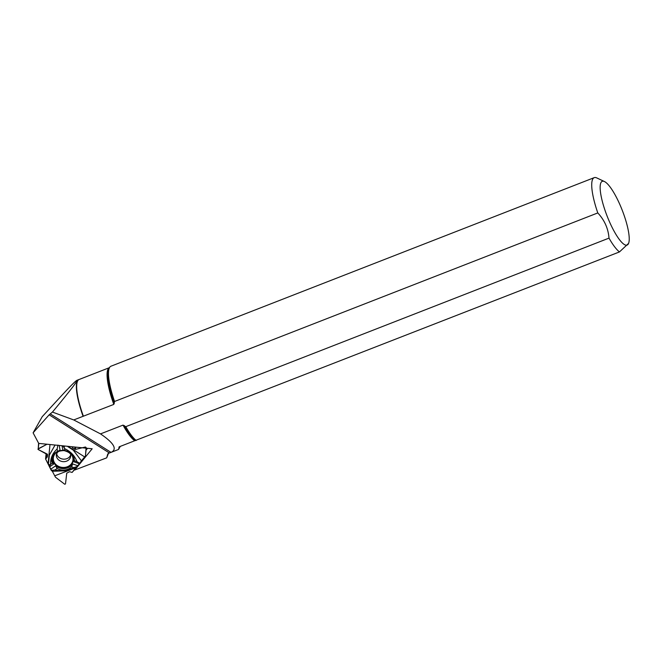 <?xml version="1.0" encoding="UTF-8"?>
<svg xmlns="http://www.w3.org/2000/svg" width="662" height="662" viewBox="0 0 662 662"><rect width="100%" height="100%" fill="white"/><g stroke="black" fill="none" stroke-linecap="round" stroke-linejoin="round"><path stroke-width="0.99" d="M76.13 467.289L72.108 472.428L69.535 471.708L66.738 473.181L65.497 483.939L64.711 484.236L55.467 477.194L52.356 471.278L66.829 470.773L76.345 467.157L73.714 467.595L71.637 466.851A11.362 9.856 6.1 0 1 57.106 468.497L55.674 465.833L50.858 469.11L45.628 459.064L46.133 453.536L45.595 458.601L47.325 456.904L47.548 454.645L38.164 449.515L38.595 443.176M50.858 469.11L52.356 471.278M38.81 443.399L38.239 448.762L47.019 444.227L37.957 449.142M70.627 455.092A7.224 6.272 6.1 0 1 64.189 459.171A7.224 6.272 6.1 0 1 57.255 455.39A7.224 6.272 6.1 0 1 56.642 453.602M38.239 448.762L38.164 449.515L47.234 454.099L47.325 456.904L45.628 459.064L51.272 470.417L52.356 471.278L55.467 477.194L64.711 484.236L65.497 483.939L66.738 473.181L69.535 471.708L72.108 472.428L79.986 463.45L85.431 455.977L86.093 447.462L85.381 447.016L75.476 449.424L72.588 447.942L72.232 446.767L72.588 447.942L75.476 449.424L85.381 447.016L86.093 447.462L85.431 455.977L81.418 460.835L73.308 450.168L67.267 446.262M64.421 445.981L64.222 447.909L65.066 450.565A11.362 9.856 6.1 0 1 73.482 456.697A11.362 9.856 6.1 0 1 74.351 460.744L73.614 461.687L79.415 463.764L81.418 460.835M79.415 463.764L76.345 467.157M86.217 448.174L86.068 450.003A0.637 0.546 -173.9 0 1 86.068 450.019A0.637 0.546 -173.9 0 0 86.068 450.019L85.431 455.986L86.068 450.003M63.982 450.433A10.17 8.821 6.1 0 1 73.159 458.195A10.17 8.821 6.1 0 1 66.034 467.753A10.17 8.821 6.1 0 1 53.92 462.721A10.17 8.821 6.1 0 1 53.506 456.101A10.17 8.821 6.1 0 1 63.982 450.433M55.054 445.038L49.385 455.051L48.442 463.897M49.998 444.525L48.144 463.334M49.336 466.569L50.304 464.898L48.591 464.36M50.304 464.898L50.593 464.41C50.32 458.435 52.497 453.296 57.122 448.993L57.942 445.087M64.222 447.909L62.84 445.824M62.046 445.741L62.791 449.812L65.066 450.565M59.199 445.452L60.052 450.119L57.569 451.41L57.122 448.993M53.804 454.206A10.815 9.384 -173.9 0 0 53.928 463.913L49.65 466.834M55.674 465.833A10.815 9.384 -173.9 0 0 72.63 463.913L71.637 466.851M77.785 465.758L72.63 463.913M73.614 461.687A10.815 9.384 -173.9 0 0 73.275 456.275M53.928 463.913L52.315 463.234A11.362 9.856 6.1 0 1 53.506 454.571A11.362 9.856 6.1 0 1 57.569 451.41M52.315 463.234L50.593 464.41M84.645 456.896L67.971 446.337M64.719 448.646C70.793 451.583 74.88 455.928 76.966 461.679L79.986 463.45M77.371 466.495L74.541 467.347M74.351 460.744L76.966 461.679M54.747 475.788L75.733 467.786M73.714 467.595C67.913 470.632 61.649 471.427 54.929 469.97L51.272 470.417M57.106 468.497L54.929 469.97M108.146 453.478L111.117 452.345C117.513 449.225 113.98 443.068 100.516 433.891L123.033 425.112L125.772 426.676L609.007 238.121A40.547 9.607 68.7 0 0 619.475 251.924L119.135 446.833L118.556 449.448L120.319 446.37M125.772 426.676A40.547 9.607 68.7 0 0 136.231 440.478M604.464 181.562A34.209 8.101 68.7 0 0 601.022 182.497A34.209 8.101 68.7 0 0 610.041 223.044A34.209 8.101 68.7 0 0 628.586 243.384A34.209 8.101 68.7 0 0 628.9 234.265A34.209 8.101 68.7 0 0 618.829 202.249A34.209 8.101 68.7 0 0 604.464 181.562L596.834 177.946A40.547 9.607 68.7 0 0 594.203 177.656L110.968 366.21A40.547 9.607 68.7 0 0 109.859 367.071A40.547 9.607 68.7 0 0 114.551 401.478L113.814 404.408L83.081 416.307A39.778 9.425 68.7 0 1 78.811 379.583A39.778 9.425 68.7 0 1 79.134 379.483M108.742 453.106L107.666 454.264L106.714 457.831L74.781 470.003L92.167 448.778L38.702 443.391L33.1 432.832L49.145 414.817L52.447 412.07C69.915 391.068 78.058 380.485 76.883 380.336C75.584 380.94 70.602 385.905 61.947 395.231L42.219 416.688L33.1 432.832M108.51 453.213L106.714 457.831M594.203 177.656A40.547 9.607 68.7 0 0 597.794 212.932L114.551 401.478M609.007 238.121C608.27 228.58 604.53 220.181 597.794 212.932M628.586 243.384L619.475 251.924M111.026 452.386L50.246 413.899M100.516 433.891L73.739 419.948L52.447 412.07M74.897 468.878L74.781 470.003M87.566 448.315L86.052 450.16M73.739 419.948L83.081 416.307M47.308 454.14L46.961 457.45M46.431 453.685L45.959 458.063M70.71 456.159A7.224 6.272 6.1 0 1 62.857 461.629A7.224 6.272 6.1 0 1 56.336 454.628C57.652 452.163 57.081 450.996 63.974 450.565C69.138 452.03 71.38 453.892 70.71 456.159M75.725 447.115L75.476 449.424M74.971 447.04L74.732 449.299M72.712 446.817L72.588 447.942M72.332 446.776L72.266 447.446M69.982 452.891A9.864 8.565 6.1 0 1 69.725 465.444A9.864 8.565 6.1 0 1 55.343 463.913A9.864 8.565 6.1 0 1 57.735 451.583M109.859 367.071L109.238 367.873A40.026 9.483 68.7 0 0 114.369 403.232M109.387 367.683A39.753 9.417 68.7 0 0 113.814 404.408M124.307 425.567A40.026 9.483 68.7 0 0 135.553 440.536M108.378 453.296A40.481 9.591 -111.3 0 1 107.666 454.264M109.28 452.891L49.145 414.817M123.033 425.112A39.753 9.417 68.7 0 0 134.717 440.751M109.387 367.675L79.117 379.492A39.753 9.417 68.7 0 0 83.404 416.266M111.117 452.345L118.556 449.448M76.883 380.336L78.811 379.583"/></g></svg>
